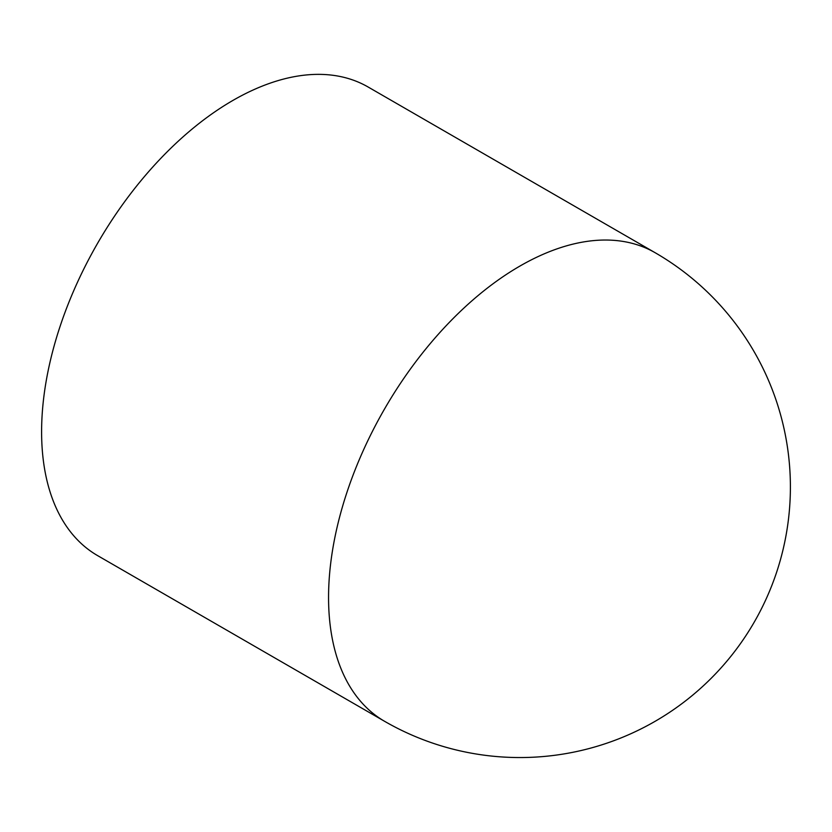 <?xml version="1.0" encoding="UTF-8"?>
<svg xmlns="http://www.w3.org/2000/svg" width="832" height="832" viewBox="0 0 832 832"><rect width="100%" height="100%" fill="white"/><g stroke="black" fill="none" stroke-linecap="round" stroke-linejoin="round"><path stroke-width="1.25" d="M655.127 252.71L368.17 87.038A270.546 156.198 120 0 0 159.692 159.515A270.546 156.198 120 0 0 41.6 431.777A270.546 156.198 120 0 0 97.635 555.63L384.582 721.302A270.546 270.546 0 0 0 754.156 622.274A270.546 270.546 0 0 0 655.127 252.71A270.546 156.198 120 0 0 519.854 266.105A270.546 156.198 120 0 0 328.557 597.449A270.546 156.198 120 0 0 384.582 721.302"/></g></svg>
